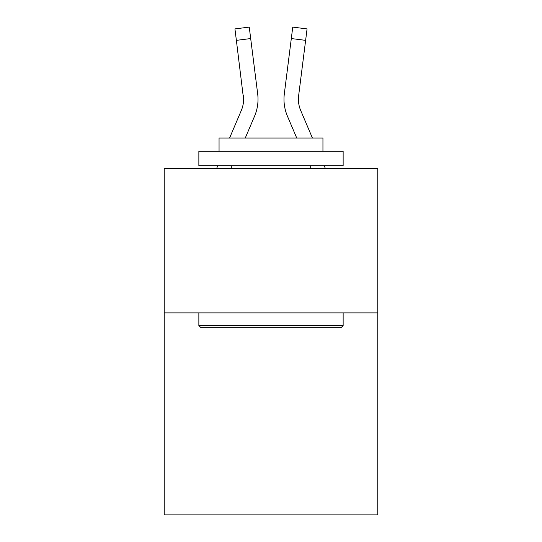 <?xml version="1.0" encoding="UTF-8"?>
<svg xmlns="http://www.w3.org/2000/svg" width="542" height="542" viewBox="0 0 542 542"><rect width="100%" height="100%" fill="white"/><g stroke="black" fill="none" stroke-linecap="round" stroke-linejoin="round"><path stroke-width="0.81" d="M377.774 312.903L377.774 514.9L164.226 514.9L164.226 168.616L377.774 168.616L377.774 312.903L164.226 312.903M254.557 116.198L245.262 138.027L254.557 116.198A43.285 43.285 0 0 0 257.674 93.813L250.689 38.55L236.373 40.359L234.93 28.909L249.245 27.1L250.689 38.55M257.965 101.354L258.012 99.22M257.457 92.086L257.674 93.813L257.457 92.086M287.443 116.198L296.738 138.027L287.443 116.198A43.285 43.285 0 0 1 284.326 93.813L292.755 27.1L307.07 28.909L292.755 27.1L307.07 28.909L292.755 27.1L307.07 28.909L292.755 27.1L307.07 28.909L292.755 27.1L307.07 28.909L292.755 27.1L307.07 28.909L292.755 27.1L307.07 28.909L292.755 27.1L307.07 28.909L292.755 27.1L307.07 28.909L292.755 27.1L307.07 28.909L292.755 27.1L307.07 28.909L292.755 27.1L307.07 28.909L292.755 27.1L307.07 28.909L292.755 27.1L307.07 28.909L292.755 27.1L307.07 28.909L292.755 27.1L307.07 28.909L292.755 27.1L307.07 28.909L292.755 27.1L307.07 28.909L292.755 27.1L307.07 28.909L292.755 27.1L307.07 28.909L292.755 27.1L307.07 28.909L292.755 27.1L307.07 28.909L292.755 27.1L307.07 28.909L292.755 27.1L307.07 28.909L292.755 27.1L307.07 28.909L292.755 27.1L307.07 28.909L292.755 27.1L307.07 28.909L292.755 27.1L307.07 28.909L292.755 27.1L307.07 28.909L292.755 27.1L307.07 28.909L305.627 40.359L291.311 38.55M298.446 100.649L298.642 95.622L298.446 100.649L298.642 95.622L298.446 100.649L298.642 95.622L298.446 100.649L298.642 95.622L298.446 100.649L298.642 95.622L298.446 100.649L298.642 95.622L298.446 100.649L298.642 95.622L298.446 100.649L298.642 95.622L298.446 100.649L298.642 95.622L298.446 100.649L298.642 95.622L298.446 100.649L298.642 95.622L298.446 100.649L298.642 95.622L298.446 100.649L298.642 95.622L298.446 100.649L298.642 95.622L298.446 100.649L298.642 95.622L298.446 100.649L298.642 95.622L298.446 100.649L298.642 95.622L298.446 100.649L298.642 95.622L305.627 40.359M200.587 327.327L198.86 325.6L343.14 325.6L341.413 327.327L200.587 327.327M343.14 151.299L343.14 165.73L198.86 165.73L198.86 151.299L343.14 151.299M219.056 151.299L219.056 138.027L322.944 138.027L322.944 151.299M343.14 312.903L343.14 325.6M198.86 312.903L198.86 325.6M310.248 165.73L310.248 168.616M231.752 165.73L231.752 168.616M229.578 138.027L241.278 110.548A28.855 28.855 0 0 0 243.588 99.301L236.373 40.359M312.422 138.027L300.722 110.548A28.855 28.855 0 0 1 298.412 99.294L298.412 99.294A28.855 28.855 0 0 0 300.722 110.548A28.855 28.855 0 0 1 298.412 99.294A28.855 28.855 0 0 0 300.722 110.548A28.855 28.855 0 0 1 298.412 99.294A28.855 28.855 0 0 0 300.722 110.548A28.855 28.855 0 0 1 298.412 99.294A28.855 28.855 0 0 0 300.722 110.548A28.855 28.855 0 0 1 298.412 99.294A28.855 28.855 0 0 0 300.722 110.548A28.855 28.855 0 0 1 298.412 99.294A28.855 28.855 0 0 0 300.722 110.548A28.855 28.855 0 0 1 298.412 99.294A28.855 28.855 0 0 0 300.722 110.548A28.855 28.855 0 0 1 298.412 99.294A28.855 28.855 0 0 0 300.722 110.548A28.855 28.855 0 0 1 298.412 99.294A28.855 28.855 0 0 0 300.722 110.548A28.855 28.855 0 0 1 298.412 99.294A28.855 28.855 0 0 0 300.722 110.548A28.855 28.855 0 0 1 298.412 99.294A28.855 28.855 0 0 0 300.722 110.548A28.855 28.855 0 0 1 298.412 99.294A28.855 28.855 0 0 0 300.722 110.548A28.855 28.855 0 0 1 298.412 99.294A28.855 28.855 0 0 0 300.722 110.548A28.855 28.855 0 0 1 298.412 99.294A28.855 28.855 0 0 0 300.722 110.548A28.855 28.855 0 0 1 298.412 99.294A28.855 28.855 0 0 0 300.722 110.548A28.855 28.855 0 0 1 298.412 99.294A28.855 28.855 0 0 0 300.722 110.548A28.855 28.855 0 0 1 298.412 99.294A28.855 28.855 0 0 0 300.722 110.548A28.855 28.855 0 0 1 298.642 95.622M241.278 110.548A28.855 28.855 0 0 0 243.588 99.301A28.855 28.855 0 0 1 241.278 110.548A28.855 28.855 0 0 0 243.588 99.301A28.855 28.855 0 0 1 241.278 110.548A28.855 28.855 0 0 0 243.588 99.301A28.855 28.855 0 0 1 241.278 110.548A28.855 28.855 0 0 0 243.588 99.301A28.855 28.855 0 0 1 241.278 110.548A28.855 28.855 0 0 0 243.588 99.301A28.855 28.855 0 0 1 241.278 110.548A28.855 28.855 0 0 0 243.588 99.301A28.855 28.855 0 0 1 241.278 110.548A28.855 28.855 0 0 0 243.588 99.301A28.855 28.855 0 0 1 241.278 110.548A28.855 28.855 0 0 0 243.588 99.301A28.855 28.855 0 0 1 241.278 110.548A28.855 28.855 0 0 0 243.588 99.301A28.855 28.855 0 0 1 241.278 110.548A28.855 28.855 0 0 0 243.588 99.301A28.855 28.855 0 0 1 241.278 110.548A28.855 28.855 0 0 0 243.588 99.301A28.855 28.855 0 0 1 241.278 110.548A28.855 28.855 0 0 0 243.588 99.301A28.855 28.855 0 0 1 241.278 110.548A28.855 28.855 0 0 0 243.588 99.301A28.855 28.855 0 0 1 241.278 110.548A28.855 28.855 0 0 0 243.588 99.301A28.855 28.855 0 0 1 241.278 110.548A28.855 28.855 0 0 0 243.588 99.301A28.855 28.855 0 0 1 241.278 110.548A28.855 28.855 0 0 0 243.588 99.301L243.358 95.622A28.855 28.855 0 0 1 241.278 110.548A28.855 28.855 0 0 0 243.358 95.622M216.556 168.616L217.782 165.73M325.444 168.616L324.218 165.73M284.035 101.354L283.988 99.22M307.07 28.909L292.755 27.1M234.93 28.909L249.245 27.1"/></g></svg>
